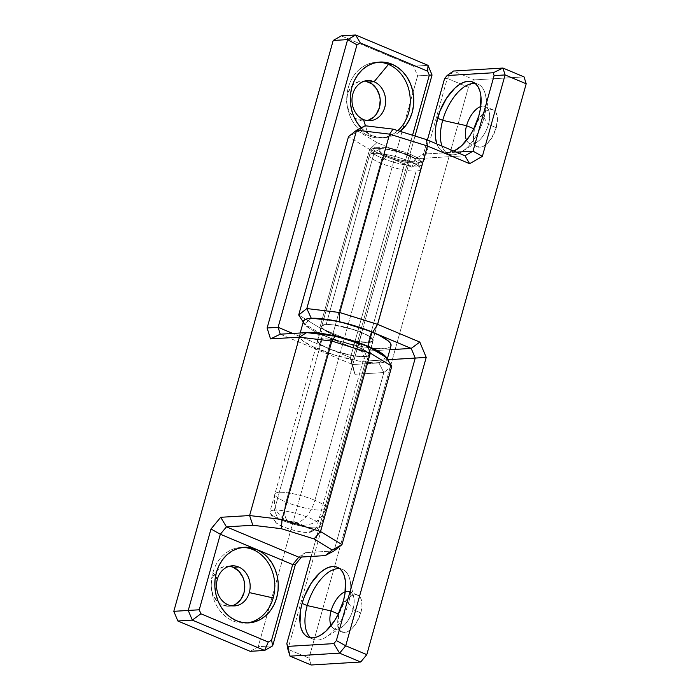 <?xml version="1.0" encoding="UTF-8"?>
<svg xmlns="http://www.w3.org/2000/svg" width="700" height="700" viewBox="0 0 700 700"><rect width="100%" height="100%" fill="white"/><g stroke="black" fill="none" stroke-linecap="round" stroke-linejoin="round"><path stroke-width="0.53" stroke-dasharray="3.5 2.62" d="M314.877 500.29L410.9 156.354A26.512 5.513 -164.4 0 0 385.184 149.091A26.512 5.513 -164.4 0 0 370.912 150.097A26.512 5.513 -164.4 0 0 381.999 158.095L285.967 502.031A26.512 5.513 15.6 0 1 274.89 494.034A26.512 5.513 15.6 0 1 289.152 493.028A26.512 5.513 15.6 0 1 314.877 500.29A26.512 5.513 -164.4 0 0 275.188 493.509A26.512 5.513 -164.4 0 0 285.967 502.031A22.724 11.471 -67.3 0 0 289.415 522.174A22.724 11.471 -67.3 0 0 292.381 522.69A3.789 0.787 15.6 0 1 291.428 521.308A3.789 0.787 15.6 0 1 296.511 522.445A22.724 11.471 -67.3 0 0 314.877 500.29A22.724 11.471 112.7 0 1 296.511 522.445L290.868 521.447L292.381 522.69L296.441 523.784L298.025 523.688L296.511 522.445A3.789 0.787 15.6 0 1 297.456 523.827A3.789 0.787 15.6 0 1 292.381 522.69A22.724 11.471 112.7 0 1 289.415 522.174A22.724 11.471 112.7 0 1 285.967 502.031A26.512 5.513 -164.4 0 0 325.658 508.812A26.512 5.513 -164.4 0 0 314.877 500.29A26.512 5.513 15.6 0 1 325.955 508.287A26.512 5.513 15.6 0 1 311.692 509.294A26.512 5.513 15.6 0 1 285.967 502.031L381.999 158.095A26.512 5.513 15.6 0 1 371.814 149.135A26.512 5.513 15.6 0 1 410.9 156.354L410.261 154.289A24.238 5.04 -164.4 0 0 374.526 147.683A24.238 5.04 -164.4 0 0 383.836 155.881L381.999 158.095L383.836 155.881L377.457 152.731L374.062 149.931L373.669 148.803L375.55 147.306L384.283 147.306L397.311 149.931L410.261 154.289L416.64 157.447L420.035 160.248L420.429 161.367L419.93 162.26L416.342 163.179L405.746 162.26L396.777 160.248L383.836 155.881A24.238 5.04 -164.4 0 0 409.535 162.829A24.238 5.04 -164.4 0 0 420.149 160.423A24.238 5.04 -164.4 0 0 410.261 154.289L410.9 156.354A26.512 5.513 15.6 0 1 421.715 163.065A26.512 5.513 15.6 0 1 410.113 165.699A26.512 5.513 15.6 0 1 381.999 158.095A26.512 5.513 -164.4 0 0 407.715 165.357A26.512 5.513 -164.4 0 0 421.986 164.36A26.512 5.513 -164.4 0 0 410.9 156.354L314.877 500.29M360.806 612.903A20.073 10.133 -67.3 0 0 357.621 595.044A20.073 10.133 -67.3 0 0 338.922 614.215L338.345 613.979L338.922 614.215A20.073 10.133 -67.3 0 0 342.099 632.065A20.073 10.133 -67.3 0 0 360.806 612.903L352.966 609.613L360.806 612.903L361.996 605.71L361.331 599.725L360.334 597.468L357.175 594.886L355.145 594.65L350.551 596.339L348.171 598.202L343.7 603.601L338.922 614.215L337.829 624.61L339.395 629.65L340.795 631.278L344.584 632.468L349.169 630.779L353.868 626.465L356.029 623.516L360.806 612.903M345.249 591.789A20.073 10.133 112.7 0 1 349.79 591.762A20.073 10.133 112.7 0 1 352.966 609.613A20.073 10.133 -67.3 0 0 353.789 597.546A20.073 10.133 -67.3 0 0 345.249 591.789M496.282 127.68A20.073 10.133 -67.3 0 0 493.097 109.83A20.073 10.133 -67.3 0 0 474.399 129.001L473.821 128.756L474.399 129.001A20.073 10.133 -67.3 0 0 477.575 146.851A20.073 10.133 -67.3 0 0 496.282 127.68L488.442 124.399L496.282 127.68L497.367 117.285L495.81 112.254L492.651 109.664L488.381 109.926L486.028 111.125L483.648 112.989L479.176 118.388L474.399 129.001L473.305 139.396L474.871 144.428L476.271 146.064L480.06 147.254L484.645 145.556L487.025 143.701L491.505 138.303L496.282 127.68M480.716 106.575A20.073 10.133 112.7 0 1 485.266 106.54A20.073 10.133 112.7 0 1 488.442 124.399A20.073 10.133 -67.3 0 0 489.265 112.332A20.073 10.133 -67.3 0 0 480.716 106.575M348.504 603.085L352.966 609.613L348.504 603.085A37.87 19.119 -67.3 0 0 342.501 569.406A37.87 19.119 -67.3 0 0 339.78 568.697A37.87 19.119 112.7 0 1 350.053 580.326A37.87 19.119 112.7 0 1 348.504 603.085L343.376 600.941L348.504 603.085A37.87 19.119 112.7 0 1 326.296 636.983A37.87 19.119 112.7 0 1 310.809 637.814A37.87 19.119 -67.3 0 0 313.215 639.258A37.87 19.119 -67.3 0 0 348.504 603.085M483.971 117.871L488.442 124.399L483.971 117.871A37.87 19.119 -67.3 0 0 477.977 84.184A37.87 19.119 -67.3 0 0 475.256 83.484A37.87 19.119 112.7 0 1 485.52 95.112A37.87 19.119 112.7 0 1 483.971 117.871L478.852 115.719L483.971 117.871A37.87 19.119 112.7 0 1 461.764 151.769A37.87 19.119 112.7 0 1 441.989 146.107A37.87 19.119 -67.3 0 0 448.683 154.035A37.87 19.119 -67.3 0 0 483.971 117.871M416.159 171.071A26.512 5.513 -164.4 0 0 420.586 169.347A26.512 5.513 -164.4 0 0 409.509 161.35A26.512 5.513 -164.4 0 0 373.949 153.37L326.139 324.625A26.512 5.513 15.6 0 1 355.512 330.269A26.512 5.513 15.6 0 1 372.776 340.602A26.512 5.513 15.6 0 1 368.34 342.326L416.159 171.071A26.512 5.513 15.6 0 1 380.608 163.091L386.724 155.706A18.935 3.938 -164.4 0 0 406.805 161.14A18.935 3.938 -164.4 0 0 415.091 159.259A18.935 3.938 -164.4 0 0 407.374 154.464L409.509 161.35A26.512 5.513 15.6 0 1 420.324 168.061A26.512 5.513 15.6 0 1 416.159 171.071L368.34 342.326A26.512 5.513 15.6 0 1 338.975 336.683A26.512 5.513 15.6 0 1 321.711 326.349A26.512 5.513 15.6 0 1 326.139 324.625L373.949 153.37A26.512 5.513 15.6 0 1 409.509 161.35L407.374 154.464L404.233 153.248L393.689 150.176L387.074 149.013L381.973 148.768L379.172 149.485L378.779 150.176L381.745 153.248L389.865 156.931L396.839 159.119L407.024 161.166L412.125 161.411L413.849 161.166L415.319 159.994L414.006 158.077L407.374 154.464A18.935 3.938 -164.4 0 0 379.453 149.301A18.935 3.938 -164.4 0 0 386.724 155.706L380.608 163.091A26.512 5.513 15.6 0 1 370.422 154.123A26.512 5.513 15.6 0 1 373.949 153.37A26.512 5.513 -164.4 0 0 369.521 155.094A26.512 5.513 -164.4 0 0 380.608 163.091A26.512 5.513 -164.4 0 0 416.159 171.071M303.257 322.009L304.483 323.881L311.29 318.29L339.246 321.711L372.68 332.264L339.238 321.79L311.351 318.421L304.483 323.881L303.257 322.009M365.697 361.069L387.581 359.748L365.697 361.069L368.419 360.885L362.023 345.564L361.655 351.4L365.697 361.069L368.419 360.885L287.901 649.267L368.419 360.885L362.023 345.564L361.655 351.4L323.146 335.256L304.483 323.881L323.146 335.256L319.812 327.863L323.146 335.256L361.655 351.4L365.697 361.069L311.141 556.447L365.697 361.069M389.891 349.703L361.655 351.4L389.891 349.703M365.137 125.764L358.269 131.224L348.504 136.614L358.269 131.224L376.941 142.599L369.618 149.476L348.504 136.614L369.618 149.476L319.812 327.863L362.023 345.564L319.812 327.863L298.699 315L319.812 327.863L369.618 149.476L376.941 142.599L415.45 158.742L464.992 155.759L415.45 158.742L411.828 167.178L369.618 149.476L411.828 167.178L424.55 159.871L423.474 154.131L415.45 158.742L411.828 167.178L424.55 159.871L423.474 154.131L427.42 140L423.474 154.131L415.45 158.742L376.941 142.599L358.269 131.224L365.137 125.764M456.4 152.154L423.474 154.131L448.245 152.644L453.915 151.112A37.87 19.119 112.7 0 1 443.564 151.891A37.87 19.119 112.7 0 1 436.861 143.955L438.454 147.324L441.105 150.404L444.412 152.197L448.245 152.644L456.4 152.154M453.407 71.032L447.291 78.418L444.561 78.601L447.291 78.418L424.55 159.871L447.291 78.418L453.407 71.032L474.512 79.888L468.387 87.272L447.291 78.418L468.387 87.272L309.006 658.114L287.901 649.267L309.006 658.114L468.387 87.272L474.512 79.888L524.055 76.904L474.512 79.888L453.407 71.032M368.34 342.326L372.269 341.32L372.82 340.349L370.983 337.671L365.531 334.346L352.52 329.289L333.279 324.966L326.139 324.625L322.219 325.631L321.668 326.602L322.105 327.836L325.815 330.89L337.181 336.053L356.755 341.32L368.34 342.326M311.141 665L309.006 658.114L311.141 665M466.576 140.306A20.073 10.133 -67.3 0 0 476.674 142.362A20.073 10.133 -67.3 0 0 488.442 124.399A20.073 10.133 112.7 0 1 469.735 143.561A20.073 10.133 112.7 0 1 466.576 140.306M331.1 625.52A20.073 10.133 -67.3 0 0 341.197 627.576A20.073 10.133 -67.3 0 0 352.966 609.613A20.073 10.133 112.7 0 1 334.267 628.784A20.073 10.133 112.7 0 1 331.1 625.52M364.936 81.051A20.073 16.817 86.6 0 0 362.233 80.955A20.073 16.817 86.6 0 0 346.745 98.087A20.073 16.817 86.6 0 0 358.164 119.901L363.527 119.578L358.164 119.901A20.073 16.817 86.6 0 0 364.648 121.021A20.073 16.817 86.6 0 0 367.316 120.601M229.46 566.265A20.073 16.817 86.6 0 0 226.756 566.169A20.073 16.817 86.6 0 0 211.269 583.31A20.073 16.817 86.6 0 0 222.688 605.115L228.051 604.791L222.688 605.115A20.073 16.817 86.6 0 0 229.171 606.244A20.073 16.817 86.6 0 0 231.84 605.824M368.55 135.756L365.461 125.808L368.55 135.756A37.87 31.727 86.6 0 0 380.791 137.883A37.87 31.727 86.6 0 0 397.81 130.62A37.87 31.727 -93.4 0 1 368.55 135.756L372.059 135.546L368.55 135.756A37.87 31.727 -93.4 0 1 347.121 93.572A37.87 31.727 -93.4 0 1 377.991 62.23A37.87 31.727 86.6 0 0 376.233 62.274A37.87 31.727 86.6 0 0 346.999 94.614A37.87 31.727 86.6 0 0 368.55 135.756M212.888 572.653A37.87 31.727 -93.4 0 1 242.515 547.444A37.87 31.727 86.6 0 0 240.756 547.496A37.87 31.727 86.6 0 0 212.888 572.653A37.87 31.727 86.6 0 0 233.074 620.979A37.87 31.727 86.6 0 0 245.315 623.096A37.87 31.727 86.6 0 0 247.065 622.939A37.87 31.727 -93.4 0 1 233.074 620.979L236.582 620.76L233.074 620.979A37.87 31.727 -93.4 0 1 212.888 572.653L215.486 576.45L212.888 572.653M400.19 131.364A37.87 31.727 -93.4 0 1 384.3 137.673A37.87 31.727 -93.4 0 1 372.059 135.546L378.131 137.331L384.352 137.673L390.486 136.561L396.296 134.032L400.19 131.364M364.359 356.598A26.512 5.513 -164.4 0 0 368.786 354.874A26.512 5.513 -164.4 0 0 351.523 344.54A26.512 5.513 -164.4 0 0 322.158 338.896L274.339 510.151A26.512 5.513 15.6 0 1 303.713 515.786A26.512 5.513 15.6 0 1 320.976 526.129A26.512 5.513 15.6 0 1 316.549 527.852L364.359 356.598L316.549 527.852A26.512 5.513 -164.4 0 0 320.075 527.1A26.512 5.513 -164.4 0 0 306.25 516.696A26.512 5.513 -164.4 0 0 274.339 510.151L278.373 519.811A18.935 3.938 15.6 0 1 301.175 524.492A18.935 3.938 15.6 0 1 311.045 531.921A18.935 3.938 15.6 0 1 308.525 532.455L316.549 527.852L308.525 532.455L300.248 531.738L289.678 529.13L283.124 526.759L276.491 523.145L275.179 521.229L276.649 520.056L278.373 519.811L283.474 520.056L293.659 522.104L300.632 524.291L310.406 529.13L311.719 531.046L311.325 531.738L308.525 532.455A18.935 3.938 15.6 0 1 289.424 529.051A18.935 3.938 15.6 0 1 275.406 521.964A18.935 3.938 15.6 0 1 278.373 519.811L274.339 510.151A26.512 5.513 -164.4 0 0 270.174 513.161A26.512 5.513 -164.4 0 0 289.809 523.075A26.512 5.513 -164.4 0 0 316.549 527.852A26.512 5.513 15.6 0 1 287.175 522.209A26.512 5.513 15.6 0 1 269.911 511.875A26.512 5.513 15.6 0 1 274.339 510.151L322.158 338.896A26.512 5.513 -164.4 0 0 317.721 340.62A26.512 5.513 -164.4 0 0 334.985 350.954A26.512 5.513 -164.4 0 0 364.359 356.598L352.774 355.591L337.977 351.934L324.966 346.876L319.515 343.551L317.678 340.874L318.229 339.902L322.158 338.896L329.289 339.238L338.555 340.874L353.316 345.17L361.55 348.618L368.392 353.386L368.83 354.62L368.279 355.591L364.359 356.598M350.455 357.648L292.731 333.445L350.455 357.648L351.531 363.379L415.012 136.019L351.531 363.379L354.926 374.299L350.455 357.648L351.531 363.379L354.926 374.299L352.599 364.534L378.963 362.941L386.015 357.341L378.963 362.941L383.828 372.558L378.963 362.941L352.599 364.534L350.455 357.648L412.554 135.24L350.455 357.648M280.245 334.197L352.599 364.534L280.245 334.197M391.799 366.223L383.828 372.558L391.799 366.223M361.13 127.837L366.371 132.396L372.059 135.546A37.87 31.727 -93.4 0 1 361.13 127.837M334.014 550.944L383.828 372.558L354.926 374.299L383.828 372.558L334.014 550.944L305.113 552.685L334.014 550.944M298.804 557.191L305.113 552.685L301.516 557.034L305.113 552.685L298.804 557.191M428.015 65.336L413.56 66.211L417.602 75.871L432.049 75.005L417.602 75.871L413 92.356L417.602 75.871L413.56 66.211L341.206 35.875L413.56 66.211L428.015 65.336M250.197 651.324L258.221 646.712L272.668 645.846L258.221 646.712L413 92.356L258.221 646.712L250.197 651.324M365.505 81.139L358.951 81.541L353.089 84.91L350.7 87.561L347.463 94.29L346.658 102.034L348.408 109.62L350.175 112.989L355.145 118.23L361.375 120.837L367.929 120.435M230.029 566.352L223.475 566.764L217.612 570.133L213.325 575.942L211.986 579.504L211.181 587.256L212.931 594.843L216.974 601.108L219.669 603.444L222.688 605.115L229.206 606.244L235.532 604.31M303.467 321.256A45.447 9.459 -164.4 0 0 322.464 334.967L318.483 349.239A45.447 9.459 15.6 0 1 299.486 335.527A45.447 9.459 15.6 0 1 306.626 332.605M332.588 334.355A26.889 5.591 -164.4 0 0 358.671 341.723A26.889 5.591 -164.4 0 0 373.135 340.707A26.889 5.591 -164.4 0 0 361.9 332.596L357.91 346.868A26.889 5.591 15.6 0 1 369.154 354.979A26.889 5.591 15.6 0 1 354.681 355.994A26.889 5.591 15.6 0 1 328.598 348.626L332.588 334.355L328.598 348.626L321.527 345.126L317.756 342.029L317.319 340.777L317.87 339.789L319.401 339.115L329.088 339.115L338.485 340.777L357.91 346.868L367.334 351.995L369.197 354.716L367.106 356.379L357.42 356.379L342.965 353.465L328.598 348.626A26.889 5.591 15.6 0 1 317.363 340.515A26.889 5.591 15.6 0 1 331.826 339.5A26.889 5.591 15.6 0 1 357.91 346.868L361.9 332.596A26.889 5.591 -164.4 0 0 335.816 325.229A26.889 5.591 -164.4 0 0 321.344 326.244A26.889 5.591 -164.4 0 0 332.588 334.355L346.946 339.194L361.41 342.108L371.096 342.108L373.179 340.445L371.324 337.724L368.97 336.096L357.438 330.855L342.466 326.506L333.078 324.844L323.391 324.844L321.3 326.506L323.164 329.227L332.588 334.355M307.081 332.579L302.942 333.156L300.352 334.303L299.416 335.965L300.16 338.074L302.558 340.559L311.902 346.255L334.215 354.935L359.572 361.191L373.905 362.915L383.574 362.338L386.155 361.191L387.047 358.925A45.447 9.459 15.6 0 1 387.03 359.966A45.447 9.459 15.6 0 1 362.574 361.69A45.447 9.459 15.6 0 1 318.483 349.239L322.464 334.967A45.447 9.459 -164.4 0 0 366.555 347.419A45.447 9.459 -164.4 0 0 391.011 345.695M391.081 345.257L390.145 346.92L387.555 348.066L377.886 348.644L363.554 346.92L346.745 343.149L329.998 337.899L315.884 331.984L310.511 329.053L304.141 323.803M374.841 333.209L325.955 508.287C322.158 518.438 315.385 524.029 305.629 525.044C299.933 525.315 294.586 524.387 289.572 522.244C277.524 516.722 272.632 507.316 274.89 494.034L370.912 150.097M371.814 149.135L374.526 147.683M421.715 163.065L420.149 160.423M374.85 333.174L421.986 164.36M357.621 595.044L349.79 591.762M493.097 109.83L485.266 106.54M353.789 597.546L350.053 580.326M489.265 112.332L485.52 95.112M342.501 569.406L337.374 567.254M477.977 84.184L472.85 82.04M420.586 169.347L372.776 340.602M415.091 159.259L420.324 168.061M379.453 149.301L370.422 154.123M369.521 155.094L321.711 326.349M448.683 154.035L443.564 151.891M313.215 639.258L308.088 637.105M476.674 142.362L461.764 151.769M341.197 627.576L326.296 636.983M477.575 146.851L469.735 143.561M342.099 632.065L334.267 628.784M370.011 120.697L364.648 121.021M229.171 606.244L234.544 605.92M384.3 137.673L380.791 137.883M248.824 622.886L245.315 623.096M368.786 354.874L320.976 526.129M311.045 531.921L320.075 527.1M275.406 521.964L270.174 513.161M317.721 340.62L269.911 511.875M244.265 547.286L240.756 547.496M379.741 62.064L376.233 62.274M232.129 565.845L226.756 566.169M367.596 80.631L362.233 80.955M299.486 335.527L300.195 332.99M373.135 340.707L369.154 354.979M321.344 326.244L317.363 340.515M387.03 359.966L387.24 359.214"/><path stroke-width="1.05" d="M331.082 610.934A20.073 10.133 112.7 0 1 345.249 591.789A20.073 10.133 -67.3 0 0 331.082 610.934L307.213 605.579A37.87 19.119 112.7 0 1 339.78 568.697A37.87 19.119 -67.3 0 0 307.213 605.579L302.085 603.426A37.87 19.119 112.7 0 1 337.374 567.254A37.87 19.119 112.7 0 1 343.376 600.941L344.925 594.003L345.433 581.324L344.374 576.074L342.484 571.821L339.832 568.741L336.525 566.947L332.692 566.501L328.475 567.429L324.03 569.695L319.541 573.204L311.098 583.398L304.43 596.444L302.085 603.426L300.536 610.365L300.029 623.035L301.088 628.285L302.977 632.538L305.629 635.617L308.936 637.42L312.769 637.858L316.986 636.93L321.431 634.664L325.92 631.155L334.364 620.97L337.995 614.688L343.376 600.941A37.87 19.119 112.7 0 1 308.088 637.105A37.87 19.119 112.7 0 1 302.085 603.426L307.213 605.579A37.87 19.119 -67.3 0 0 310.809 637.814A37.87 19.119 112.7 0 1 307.213 605.579L331.082 610.934A20.073 10.133 -67.3 0 0 331.1 625.52A20.073 10.133 112.7 0 1 331.082 610.934L338.345 613.979L331.082 610.934M466.559 125.711A20.073 10.133 112.7 0 1 480.716 106.575A20.073 10.133 -67.3 0 0 466.559 125.711L442.689 120.356A37.87 19.119 112.7 0 1 475.256 83.484A37.87 19.119 -67.3 0 0 442.689 120.356L437.561 118.212A37.87 19.119 112.7 0 1 472.85 82.04A37.87 19.119 112.7 0 1 478.852 115.719L480.401 108.78L480.909 96.11L479.85 90.86L477.96 86.608L475.309 83.527L472.001 81.734L468.169 81.288L463.951 82.215L459.506 84.481L455.017 87.99L446.574 98.175L439.906 111.221L436.012 125.143L435.321 131.766L435.505 137.821L436.861 143.955A37.87 19.119 112.7 0 1 437.561 118.212L442.689 120.356A37.87 19.119 -67.3 0 0 441.989 146.107A37.87 19.119 112.7 0 1 442.689 120.356L466.559 125.711A20.073 10.133 -67.3 0 0 466.576 140.306A20.073 10.133 112.7 0 1 466.559 125.711L473.821 128.756L466.559 125.711M298.699 315L303.257 322.009L298.699 315L306.81 308.551L298.699 315L348.504 136.614L356.624 130.165L389.585 134.138L393.033 129.124L365.137 125.764L356.624 130.165L365.137 125.764L393.033 129.124L389.585 134.138L356.624 130.165L348.504 136.614L298.699 315M311.29 318.29L306.81 308.551L311.29 318.29M339.246 321.711L339.78 312.524L306.81 308.551L356.624 130.165L306.81 308.551L339.78 312.524L389.585 134.138L427.429 145.994L426.484 139.606L393.033 129.124L426.484 139.606L427.429 145.994L389.585 134.138L339.78 312.524L339.246 321.711M387.581 359.748L415.24 358.076L411.206 348.416L389.891 349.703L411.206 348.416L419.825 342.081L377.615 324.38L339.78 312.524L377.615 324.38L427.429 145.994L469.63 163.686L464.992 155.759L473.016 151.148L456.4 152.154L473.016 151.148L482.352 156.38L505.094 74.935L502.959 68.049L493.22 72.765L494.104 75.618L505.094 74.935L526.19 83.79L524.055 76.904L502.959 68.049L493.22 72.765L494.104 75.618L473.016 151.148L482.352 156.38L469.63 163.686L464.992 155.759L426.484 139.606L464.992 155.759L473.016 151.148L494.104 75.618L505.094 74.935L482.352 156.38L469.63 163.686L427.429 145.994L377.615 324.38L372.697 332.273L377.615 324.38L419.825 342.081L426.221 357.402L415.24 358.076L336.376 640.544L333.839 643.606L287.717 646.389L290.045 656.154L287.901 649.267L286.834 643.536L287.717 646.389L286.834 643.536L311.141 556.447L286.834 643.536L290.045 656.154L339.588 653.161L333.839 643.606L336.376 640.544L345.713 645.785L339.588 653.161L333.839 643.606L287.717 646.389L290.045 656.154L311.141 665L360.692 662.016L339.588 653.161L345.713 645.785L426.221 357.402L415.24 358.076L411.206 348.416L419.825 342.081L426.221 357.402L345.713 645.785L366.809 654.631L360.692 662.016L339.588 653.161L290.045 656.154L311.141 665L360.692 662.016L366.809 654.631L526.19 83.79L505.094 74.935L502.959 68.049L453.407 71.032L502.959 68.049L524.055 76.904L526.19 83.79L366.809 654.631L345.713 645.785L336.376 640.544L415.24 358.076L387.581 359.748M447.099 75.539L453.407 71.032L447.099 75.539L493.22 72.765L447.099 75.539L444.561 78.601L447.099 75.539M372.68 332.264L411.206 348.416L372.68 332.264M427.42 140L444.561 78.601L427.42 140M453.915 151.112L461.396 145.941L469.84 135.748L473.471 129.465L478.852 115.719A37.87 19.119 112.7 0 1 453.915 151.112M367.316 120.601A20.073 16.817 86.6 0 0 380.249 102.288A20.073 16.817 86.6 0 0 368.716 82.084L374.089 81.76A20.073 16.817 -93.4 0 1 385.507 103.565A20.073 16.817 -93.4 0 1 370.011 120.697A20.073 16.817 -93.4 0 1 363.527 119.578A20.073 16.817 86.6 0 0 384.781 107.362A20.073 16.817 86.6 0 0 374.089 81.76L388.474 64.4A37.87 31.727 -93.4 0 1 409.815 94.587A37.87 31.727 -93.4 0 1 397.81 130.62A37.87 31.727 86.6 0 0 409.815 94.587A37.87 31.727 86.6 0 0 388.474 64.4L391.983 64.19A37.87 31.727 -93.4 0 1 413.438 95.2A37.87 31.727 -93.4 0 1 400.19 131.364L406.061 125.204L409.64 119.227L412.169 112.508L413.534 105.306L413.683 97.895L412.624 90.562L410.384 83.58L407.05 77.228L402.762 71.741L397.67 67.34L391.983 64.19L385.91 62.414L379.689 62.072L373.555 63.184L367.745 65.704L362.486 69.536L357.98 74.541L354.392 80.509L351.873 87.229L350.507 94.43L350.359 101.841L351.418 109.183L353.658 116.156L356.991 122.509L361.279 127.995M238.612 566.974A20.073 16.817 -93.4 0 1 249.314 592.585A20.073 16.817 -93.4 0 1 234.544 605.92A20.073 16.817 -93.4 0 1 228.051 604.791A20.073 16.817 86.6 0 0 249.314 592.585A20.073 16.817 86.6 0 0 238.612 566.974A20.073 16.817 86.6 0 0 217.359 579.18L215.486 576.45L217.359 579.18A20.073 16.817 86.6 0 0 228.051 604.791A20.073 16.817 -93.4 0 1 217.359 579.18A20.073 16.817 -93.4 0 1 232.129 565.845A20.073 16.817 -93.4 0 1 238.612 566.974L233.249 567.298L238.612 566.974M231.84 605.824A20.073 16.817 86.6 0 0 244.773 587.501A20.073 16.817 86.6 0 0 233.249 567.298A20.073 16.817 86.6 0 0 229.46 566.265M365.461 125.808L363.527 119.578L365.461 125.808M273.184 597.94L249.314 592.585L273.184 597.94A37.87 31.727 86.6 0 0 252.998 549.622A37.87 31.727 -93.4 0 1 273.184 597.94A37.87 31.727 -93.4 0 1 247.065 622.939A37.87 31.727 86.6 0 0 273.184 597.94M242.515 547.444A37.87 31.727 -93.4 0 1 252.998 549.622L256.506 549.413A37.87 31.727 -93.4 0 1 278.049 590.555A37.87 31.727 -93.4 0 1 248.824 622.886A37.87 31.727 -93.4 0 1 236.582 620.76L242.655 622.545L248.876 622.886L255.01 621.775L260.82 619.255L266.079 615.423L270.585 610.418L274.172 604.441L276.692 597.73L278.058 590.52L278.206 583.109L277.148 575.776L274.908 568.794L271.574 562.441L267.286 556.964L262.194 552.562L256.506 549.413L292.679 564.576L298.804 557.191L226.45 526.855L220.334 534.24L292.679 564.576L271.591 640.115L268.266 642.023L264.644 650.449L272.668 645.846L271.591 640.115L268.266 642.023L200.909 613.778L199.237 609.779L188.256 610.452L192.29 620.113L200.909 613.778L199.237 609.779L220.334 534.24L256.506 549.413L250.434 547.628L244.213 547.286L238.079 548.398L232.269 550.918L227.01 554.75L222.504 559.755L218.925 565.731L216.396 572.442L215.031 579.653L214.883 587.064L215.941 594.396L218.181 601.379L221.515 607.731L225.803 613.209L230.895 617.61L236.582 620.76A37.87 31.727 -93.4 0 1 215.04 579.617A37.87 31.727 -93.4 0 1 244.265 547.286A37.87 31.727 -93.4 0 1 256.506 549.413L252.998 549.622A37.87 31.727 86.6 0 0 242.515 547.444M320.504 531.519L314.046 538.921L332.229 549.999L341.994 544.609L320.504 531.519L282.004 519.452L281.461 528.719L314.046 538.921L320.504 531.519L341.994 544.609L391.799 366.223L386.015 357.341L367.832 346.264L370.309 353.132L391.799 366.223L370.309 353.132L367.832 346.264L335.256 336.061L331.809 341.066L370.309 353.132L320.504 531.519L370.309 353.132L331.809 341.066L282.004 519.452L249.602 515.55L252.822 525.262L281.461 528.719L314.046 538.921L332.229 549.999L325.176 555.608L334.014 550.944L341.994 544.609L332.229 549.999L325.176 555.608L298.804 557.191L226.45 526.855L252.822 525.262L281.461 528.719L282.004 519.452L320.504 531.519M292.731 333.445L278.11 327.311L280.245 334.197L270.515 338.905L299.416 337.164L331.809 341.066L335.256 336.061L306.618 332.605L299.416 337.164L249.602 515.55L220.701 517.291L226.45 526.855L220.334 534.24L210.998 529.008L220.701 517.291L226.45 526.855L252.822 525.262L249.602 515.55L282.004 519.452L331.809 341.066L299.416 337.164L306.618 332.605L280.245 334.197L270.515 338.905L267.12 327.985L278.11 327.311L356.974 44.844L360.299 42.936L427.656 71.181L428.015 65.336L432.049 75.005L429.328 75.18L427.656 71.181L429.328 75.18L412.554 135.24L429.328 75.18L432.049 75.005L428.015 65.336L355.661 35L360.299 42.936L356.974 44.844L347.637 39.611L355.661 35L360.299 42.936L427.656 71.181L428.015 65.336L355.661 35L347.637 39.611L267.12 327.985L278.11 327.311L280.245 334.197L306.618 332.605L335.256 336.061L367.832 346.264L386.015 357.341L391.799 366.223L341.994 544.609L334.014 550.944L325.176 555.608L298.804 557.191L292.679 564.576L271.591 640.115L272.668 645.846L295.409 564.401L292.679 564.576L295.409 564.401L272.668 645.846L264.644 650.449L192.29 620.113L200.909 613.778L268.266 642.023L264.644 650.449L250.197 651.324L177.844 620.988L192.29 620.113L188.256 610.452L173.81 611.319L177.844 620.988L192.29 620.113L264.644 650.449L250.197 651.324L177.844 620.988L173.81 611.319L199.237 609.779L220.334 534.24L210.998 529.008L188.256 610.452L210.998 529.008L220.701 517.291L249.602 515.55L299.416 337.164L270.515 338.905L267.12 327.985L347.637 39.611L333.191 40.477L341.206 35.875L355.661 35L341.206 35.875L333.191 40.477L173.81 611.319L333.191 40.477L347.637 39.611L356.974 44.844L278.11 327.311L292.731 333.445M361.13 127.837A37.87 31.727 -93.4 0 1 351.916 87.089A37.87 31.727 -93.4 0 1 379.741 62.064A37.87 31.727 -93.4 0 1 391.983 64.19L388.474 64.4A37.87 31.727 86.6 0 0 377.991 62.23A37.87 31.727 -93.4 0 1 388.474 64.4L374.089 81.76A20.073 16.817 86.6 0 0 352.826 93.966A20.073 16.817 86.6 0 0 363.527 119.578A20.073 16.817 -93.4 0 1 352.109 97.764A20.073 16.817 -93.4 0 1 367.596 80.631A20.073 16.817 -93.4 0 1 374.089 81.76L368.716 82.084A20.073 16.817 86.6 0 0 364.936 81.051M301.516 557.034L295.409 564.401L301.516 557.034M415.012 136.019L432.049 75.005L415.012 136.019M367.929 120.435L373.791 117.066L376.18 114.415L379.418 107.686L380.223 99.942L379.662 96.058L376.705 88.987L371.735 83.746L365.505 81.139M235.532 604.31L240.704 599.629L243.941 592.909L244.668 589.085L244.186 581.271L242.996 577.57L238.954 571.296L233.249 567.298L230.029 566.352M387.1 359.529L386.356 357.42L383.95 354.935L374.614 349.239L352.301 340.559L326.944 334.303L312.611 332.579L306.626 332.605A45.447 9.459 15.6 0 1 368.034 346.255L372.015 331.984A45.447 9.459 -164.4 0 0 327.924 319.533A45.447 9.459 -164.4 0 0 303.467 321.256L300.195 332.99M304.141 323.803L303.398 321.694L304.342 320.031L306.924 318.894L311.062 318.308L316.592 318.308L330.925 320.031L347.743 323.811L364.481 329.053L378.595 334.967L387.94 340.664L390.338 343.149L391.002 345.73A45.447 9.459 -164.4 0 0 372.015 331.984L368.034 346.255A45.447 9.459 15.6 0 1 387.047 358.925M387.03 359.966L391.011 345.695"/></g></svg>
